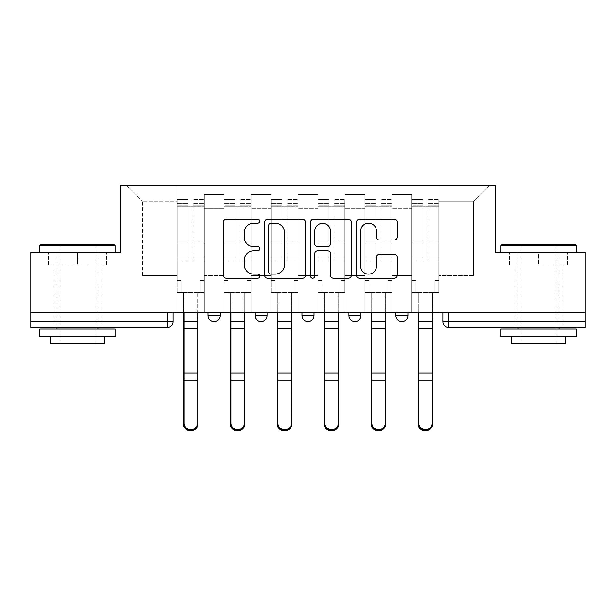 <?xml version="1.0" encoding="UTF-8"?>
<svg xmlns="http://www.w3.org/2000/svg" width="616" height="616" viewBox="0 0 616 616"><rect width="100%" height="100%" fill="white"/><g stroke="black" fill="none" stroke-linecap="round" stroke-linejoin="round"><path stroke-width="0.46" stroke-dasharray="3.08 2.31" d="M259.844 221.236A2.071 2.071 0 0 0 257.781 219.165L226.388 219.165A2.957 2.957 0 0 0 223.431 222.122L223.431 275.298A2.957 2.957 0 0 0 226.388 278.247L257.781 278.247A2.071 2.071 0 0 0 259.844 276.184A2.071 2.071 0 0 0 257.781 274.112L253.715 274.112A9.456 9.456 0 0 1 244.259 264.664L244.259 260.229A9.456 9.456 0 0 1 253.715 250.774L257.781 250.774A2.071 2.071 0 0 0 259.844 248.71A2.071 2.071 0 0 0 257.781 246.639L253.715 246.639A9.456 9.456 0 0 1 244.259 237.183L244.259 232.756A9.456 9.456 0 0 1 253.715 223.3L257.781 223.3A2.071 2.071 0 0 0 259.844 221.236M395.888 312.212L407.923 312.212L395.888 312.212L395.888 315.523L407.923 315.523M360.968 312.212L348.933 312.212L360.968 312.212L360.968 315.523A6.021 6.021 0 0 1 354.955 321.544A6.021 6.021 0 0 1 348.933 315.523L360.968 315.523M301.979 312.212L314.021 312.212L314.021 315.523L301.979 315.523L301.979 312.212L314.021 312.212M255.032 312.212L267.067 312.212L255.032 312.212L255.032 315.523L267.067 315.523A6.021 6.021 0 0 1 261.045 321.544M208.077 312.212L220.112 312.212L208.077 312.212L208.077 315.523L220.112 315.523A6.021 6.021 0 0 1 214.099 321.544M77.454 327.566L53.977 327.566L77.454 327.566M77.454 264.957L48.41 264.957L106.499 264.957L77.454 264.957L77.454 252.321L106.499 252.321L48.41 252.321L115.076 252.321L39.832 252.321L77.454 252.321L77.454 264.957M538.546 327.566L562.023 327.566L538.546 327.566M538.546 264.957L567.59 264.957L538.546 264.957L538.546 252.321L567.59 252.321L509.501 252.321L576.168 252.321L500.923 252.321L538.546 252.321L538.546 264.957M585.2 321.544L585.2 312.212L30.8 312.212L30.8 252.321L120.49 252.321L120.49 185.2L495.51 185.2L495.51 252.321L585.2 252.321L585.2 312.212L442.835 312.212L442.835 321.544A6.021 6.021 0 0 0 448.856 327.566L585.2 327.566L585.2 321.544L442.835 321.544M30.8 312.212L167.144 312.212L30.8 312.212L30.8 327.566L167.144 327.566L167.144 321.544L30.8 321.544M204.165 208.377L204.165 275.498L204.165 208.377L224.024 208.377L224.024 194.533L224.024 275.498L224.024 208.377L204.165 208.377M204.165 312.212L204.165 194.533L224.024 194.533L204.165 194.533L204.165 312.212L204.165 292.654L177.077 292.654L204.165 292.654L204.165 312.212L177.077 312.212L177.077 185.2L438.923 185.2L126.511 185.2L177.077 185.2L177.077 275.498L177.077 201.155L142.465 201.155L177.077 201.155L177.077 185.2L177.077 312.212L177.077 292.654L177.077 312.212L204.165 312.212M224.024 312.212L224.024 194.533L204.165 194.533L224.024 194.533L224.024 312.212L224.024 292.654L251.112 292.654L224.024 292.654L224.024 312.212L251.112 312.212L251.112 194.533L251.112 208.377L251.112 194.533L270.978 194.533L270.978 208.377L270.978 194.533L251.112 194.533L251.112 312.212L251.112 292.654L251.112 312.212L224.024 312.212M251.112 275.498L251.112 208.377L251.112 275.498L270.978 275.498L270.978 208.377L270.978 275.498L251.112 275.498M270.978 312.212L270.978 194.533L251.112 194.533L270.978 194.533L270.978 312.212L270.978 292.654L298.067 292.654L270.978 292.654L270.978 312.212L298.067 312.212L298.067 194.533L298.067 208.377L298.067 194.533L317.933 194.533L317.933 208.377L317.933 194.533L298.067 194.533L298.067 312.212L298.067 292.654L298.067 312.212L270.978 312.212M298.067 275.498L298.067 208.377L298.067 275.498L317.933 275.498L317.933 208.377L317.933 275.498L298.067 275.498M317.933 312.212L317.933 194.533L298.067 194.533L317.933 194.533L317.933 312.212L317.933 292.654L345.022 292.654L317.933 292.654L317.933 312.212L345.022 312.212L345.022 194.533L345.022 208.377L345.022 194.533L364.888 194.533L364.888 208.377L364.888 194.533L345.022 194.533L345.022 312.212L345.022 292.654L345.022 312.212L317.933 312.212M345.022 275.498L345.022 208.377L345.022 275.498L364.888 275.498L364.888 208.377L364.888 275.498L345.022 275.498M364.888 312.212L364.888 194.533L345.022 194.533L364.888 194.533L364.888 312.212L364.888 292.654L391.976 292.654L364.888 292.654L364.888 312.212L391.976 312.212L391.976 194.533L391.976 208.377L391.976 194.533L411.835 194.533L411.835 208.377L411.835 194.533L391.976 194.533L391.976 312.212L391.976 292.654L391.976 312.212L364.888 312.212M391.976 275.498L391.976 208.377L391.976 275.498L411.835 275.498L411.835 208.377L411.835 275.498L391.976 275.498M411.835 312.212L411.835 194.533L391.976 194.533L411.835 194.533L411.835 312.212L411.835 292.654L438.923 292.654L411.835 292.654L411.835 312.212L438.923 312.212L438.923 185.2L489.489 185.2L438.923 185.2L438.923 201.155L473.535 201.155L438.923 201.155L438.923 275.498L438.923 185.2L438.923 312.212L411.835 312.212L438.923 312.212L438.923 292.654L438.923 312.212L411.835 312.212M204.165 275.498L224.024 275.498L204.165 275.498M142.465 275.498L142.465 201.155L142.465 275.498L177.077 275.498L142.465 275.498M473.535 275.498L473.535 201.155L489.489 185.2L473.535 201.155L473.535 275.498L438.923 275.498L473.535 275.498M585.2 312.212L442.835 312.212M167.144 312.212L173.165 312.212L167.144 312.212L167.144 321.544L173.165 321.544M126.511 185.2L142.465 201.155L126.511 185.2M106.499 264.957L106.499 252.321L106.499 264.957M48.41 264.957L48.41 252.321L48.41 264.957M567.59 264.957L567.59 252.321L567.59 264.957M509.501 264.957L509.501 252.321L509.501 264.957M305.413 275.298L305.413 222.122A2.957 2.957 0 0 0 302.464 219.165L267.598 219.165A2.957 2.957 0 0 0 264.649 222.122L264.649 275.298A2.957 2.957 0 0 0 267.598 278.247L302.464 278.247A2.957 2.957 0 0 0 305.413 275.298M270.848 223.3A2.071 2.071 0 0 0 268.784 225.371L268.784 272.049A2.071 2.071 0 0 0 270.848 274.112L275.136 274.112A9.456 9.456 0 0 0 284.584 264.664L284.584 232.756A9.456 9.456 0 0 0 275.136 223.3L270.848 223.3M313.536 219.165L348.402 219.165A2.957 2.957 0 0 1 351.351 222.122L351.351 275.298A2.957 2.957 0 0 1 348.402 278.247L333.479 278.247A2.957 2.957 0 0 1 330.53 275.298L330.53 253.73A2.957 2.957 0 0 0 327.573 250.774L317.679 250.774A2.957 2.957 0 0 0 314.722 253.73L314.722 276.184A2.071 2.071 0 0 1 312.651 278.247A2.071 2.071 0 0 1 310.587 276.184L310.587 222.122A2.957 2.957 0 0 1 313.536 219.165M330.53 231.354A7.9 7.9 0 0 0 322.622 223.446A7.9 7.9 0 0 0 314.722 231.354L314.722 243.682A2.957 2.957 0 0 0 317.679 246.639L327.573 246.639A2.957 2.957 0 0 0 330.53 243.682L330.53 231.354M379.418 239.994L394.34 239.994A2.957 2.957 0 0 0 397.297 237.037L397.297 222.122A2.957 2.957 0 0 0 394.34 219.165L359.482 219.165A2.957 2.957 0 0 0 356.525 222.122L356.525 275.298A2.957 2.957 0 0 0 359.482 278.247L394.34 278.247A2.957 2.957 0 0 0 397.297 275.298L397.297 257.272A2.957 2.957 0 0 0 394.34 254.323L379.418 254.323A2.957 2.957 0 0 0 376.468 257.272L376.468 266.212A7.9 7.9 0 0 1 368.56 274.112A7.9 7.9 0 0 1 360.66 266.212L360.66 231.2A7.9 7.9 0 0 1 368.56 223.3A7.9 7.9 0 0 1 376.468 231.2L376.468 237.037A2.957 2.957 0 0 0 379.418 239.994M190.621 430.792A6.922 6.668 180 0 0 197.243 424.131L197.243 423.084A6.922 6.668 -0 0 1 190.321 429.752A6.922 6.668 -0 0 1 183.399 423.084L183.399 424.131M197.844 312.212L197.844 292.654L200.1 292.654L200.1 280.611L204.011 280.611L204.011 203.257L204.011 257.981L193.178 257.981L204.011 257.981L204.011 261.045L204.011 199.345L204.011 292.654L200.1 292.654L200.1 280.611L204.011 280.611L200.1 280.611L200.1 292.654L197.243 292.654L204.011 292.654L204.011 280.611L200.1 280.611L200.1 292.654L204.011 292.654L197.844 292.654L197.844 424.131M193.178 205.921L193.178 203.257L193.178 206.868L188.057 206.868L204.011 206.868L204.011 203.257L204.011 261.045L193.178 261.045L204.011 261.045L204.011 199.345L204.011 292.654L204.011 206.868L193.178 206.868L204.011 206.868L193.178 206.868L193.178 199.345L193.178 206.868L193.178 203.257L204.011 203.257L193.178 203.257L193.178 243.181L204.011 243.181L193.178 243.181L193.178 261.045L193.178 199.345L204.011 199.345L193.178 199.345L193.178 204.889L204.011 204.889L193.178 204.889L193.178 242.15L204.011 242.15L193.178 242.15L193.178 261.045L193.178 205.921L204.011 205.921L193.178 205.921M183.399 423.084L183.399 292.654L181.135 292.654L181.135 280.611L177.223 280.611L177.223 206.868L188.057 206.868L188.057 203.257L177.223 203.257L188.057 203.257L188.057 206.868L188.057 199.345L177.223 199.345L188.057 199.345L188.057 204.889L177.223 204.889L188.057 204.889L188.057 242.15L177.223 242.15L188.057 242.15L188.057 261.045L177.223 261.045L177.223 199.345L177.223 206.868L177.223 203.257L177.223 205.921L188.057 205.921L188.057 261.045L188.057 257.981L177.223 257.981L177.223 261.045L177.223 199.345L177.223 292.654L177.223 280.611L181.135 280.611L181.135 292.654L177.223 292.654L183.999 292.654L181.135 292.654L181.135 280.611L177.223 280.611L177.223 292.654L181.135 292.654L181.135 280.611L177.223 280.611L177.223 203.257L177.223 257.981L188.057 257.981L188.057 243.181L177.223 243.181L177.223 261.045L188.057 261.045L188.057 199.345L188.057 206.868L177.223 206.868L177.223 292.654L183.399 292.654L183.399 312.212M183.999 312.212L183.999 292.654L183.999 321.544L197.243 321.544L197.243 292.654L197.243 424.131M183.399 321.544L197.243 321.544L197.243 423.084M188.057 205.921L188.057 243.181L177.223 243.181L177.223 205.921L188.057 205.921M197.844 321.544L183.999 321.544L183.999 424.131M237.568 430.792A6.922 6.668 180 0 0 244.19 424.131L244.19 423.084A6.922 6.668 -0 0 1 237.268 429.752A6.922 6.668 -0 0 1 230.345 423.084L230.345 424.131M244.798 312.212L244.798 292.654L247.055 292.654L247.055 280.611L250.966 280.611L250.966 203.257L250.966 257.981L240.132 257.981L250.966 257.981L250.966 261.045L250.966 199.345L250.966 292.654L247.055 292.654L247.055 280.611L250.966 280.611L247.055 280.611L247.055 292.654L244.19 292.654L250.966 292.654L250.966 280.611L247.055 280.611L247.055 292.654L250.966 292.654L244.798 292.654L244.798 424.131M240.132 205.921L240.132 203.257L240.132 206.868L235.012 206.868L250.966 206.868L250.966 203.257L250.966 261.045L240.132 261.045L250.966 261.045L250.966 199.345L250.966 292.654L250.966 206.868L240.132 206.868L250.966 206.868L240.132 206.868L240.132 199.345L240.132 206.868L240.132 203.257L250.966 203.257L240.132 203.257L240.132 243.181L250.966 243.181L240.132 243.181L240.132 261.045L240.132 199.345L250.966 199.345L240.132 199.345L240.132 204.889L250.966 204.889L240.132 204.889L240.132 242.15L250.966 242.15L240.132 242.15L240.132 261.045L240.132 205.921L250.966 205.921L240.132 205.921M230.345 423.084L230.345 292.654L228.089 292.654L228.089 280.611L224.178 280.611L224.178 206.868L235.012 206.868L235.012 203.257L224.178 203.257L235.012 203.257L235.012 206.868L235.012 199.345L224.178 199.345L235.012 199.345L235.012 204.889L224.178 204.889L235.012 204.889L235.012 242.15L224.178 242.15L235.012 242.15L235.012 261.045L224.178 261.045L224.178 199.345L224.178 206.868L224.178 203.257L224.178 205.921L235.012 205.921L235.012 261.045L235.012 257.981L224.178 257.981L224.178 261.045L224.178 199.345L224.178 292.654L224.178 280.611L228.089 280.611L228.089 292.654L224.178 292.654L230.946 292.654L228.089 292.654L228.089 280.611L224.178 280.611L224.178 292.654L228.089 292.654L228.089 280.611L224.178 280.611L224.178 203.257L224.178 257.981L235.012 257.981L235.012 243.181L224.178 243.181L224.178 261.045L235.012 261.045L235.012 199.345L235.012 206.868L224.178 206.868L224.178 292.654L230.345 292.654L230.345 312.212M230.946 312.212L230.946 292.654L230.946 321.544L244.19 321.544L244.19 292.654L244.19 424.131M230.345 321.544L244.19 321.544L244.19 423.084M284.523 430.792A6.922 6.668 180 0 0 291.145 424.131L291.145 423.084A6.922 6.668 -0 0 1 284.222 429.752A6.922 6.668 -0 0 1 277.3 423.084L277.3 424.131M291.745 312.212L291.745 292.654L294.001 292.654L294.001 280.611L297.921 280.611L297.921 203.257L297.921 257.981L287.079 257.981L297.921 257.981L297.921 261.045L297.921 199.345L297.921 292.654L294.001 292.654L294.001 280.611L297.921 280.611L294.001 280.611L294.001 292.654L291.145 292.654L297.921 292.654L297.921 280.611L294.001 280.611L294.001 292.654L297.921 292.654L291.745 292.654L291.745 424.131M287.079 205.921L287.079 203.257L287.079 206.868L281.966 206.868L297.921 206.868L297.921 203.257L297.921 261.045L287.079 261.045L297.921 261.045L297.921 199.345L297.921 292.654L297.921 206.868L287.079 206.868L297.921 206.868L287.079 206.868L287.079 199.345L287.079 206.868L287.079 203.257L297.921 203.257L287.079 203.257L287.079 243.181L297.921 243.181L287.079 243.181L287.079 261.045L287.079 199.345L297.921 199.345L287.079 199.345L287.079 204.889L297.921 204.889L287.079 204.889L287.079 242.15L297.921 242.15L287.079 242.15L287.079 261.045L287.079 205.921L297.921 205.921L287.079 205.921M277.3 423.084L277.3 292.654L275.044 292.654L275.044 280.611L271.132 280.611L271.132 206.868L281.966 206.868L281.966 203.257L271.132 203.257L281.966 203.257L281.966 206.868L281.966 199.345L271.132 199.345L281.966 199.345L281.966 204.889L271.132 204.889L281.966 204.889L281.966 242.15L271.132 242.15L281.966 242.15L281.966 261.045L271.132 261.045L271.132 199.345L271.132 206.868L271.132 203.257L271.132 205.921L281.966 205.921L281.966 261.045L281.966 257.981L271.132 257.981L271.132 261.045L271.132 199.345L271.132 292.654L271.132 280.611L275.044 280.611L275.044 292.654L271.132 292.654L277.901 292.654L275.044 292.654L275.044 280.611L271.132 280.611L271.132 292.654L275.044 292.654L275.044 280.611L271.132 280.611L271.132 203.257L271.132 257.981L281.966 257.981L281.966 243.181L271.132 243.181L271.132 261.045L281.966 261.045L281.966 199.345L281.966 206.868L271.132 206.868L271.132 292.654L277.3 292.654L277.3 312.212M277.901 312.212L277.901 292.654L277.901 321.544L291.145 321.544L291.145 292.654L291.145 424.131M277.3 321.544L291.145 321.544L291.145 423.084M235.012 205.921L235.012 243.181L224.178 243.181L224.178 205.921L235.012 205.921M244.798 321.544L230.946 321.544L230.946 424.131M281.966 205.921L281.966 243.181L271.132 243.181L271.132 205.921L281.966 205.921M291.745 321.544L277.901 321.544L277.901 424.131M114.168 244.798L40.733 244.798M39.832 245.699L115.076 245.699M39.832 336.59L115.076 336.59M39.832 329.067L115.076 329.067M50.366 343.512L104.543 343.512M77.454 245.699L94.91 245.699L77.454 245.699M575.267 244.798L501.832 244.798M500.923 245.699L576.168 245.699M500.923 336.59L576.168 336.59M500.923 329.067L576.168 329.067M511.457 343.512L565.634 343.512M538.546 245.699L556.002 245.699L538.546 245.699M331.477 430.792A6.922 6.668 180 0 0 338.099 424.131L338.099 423.084A6.922 6.668 -0 0 1 331.177 429.752A6.922 6.668 -0 0 1 324.255 423.084L324.255 424.131M338.7 312.212L338.7 292.654L340.956 292.654L340.956 280.611L344.868 280.611L344.868 203.257L344.868 257.981L334.034 257.981L344.868 257.981L344.868 261.045L344.868 199.345L344.868 292.654L340.956 292.654L340.956 280.611L344.868 280.611L340.956 280.611L340.956 292.654L338.099 292.654L344.868 292.654L344.868 280.611L340.956 280.611L340.956 292.654L344.868 292.654L338.7 292.654L338.7 424.131M334.034 205.921L334.034 203.257L334.034 206.868L328.921 206.868L344.868 206.868L344.868 203.257L344.868 261.045L334.034 261.045L344.868 261.045L344.868 199.345L344.868 292.654L344.868 206.868L334.034 206.868L344.868 206.868L334.034 206.868L334.034 199.345L334.034 206.868L334.034 203.257L344.868 203.257L334.034 203.257L334.034 243.181L344.868 243.181L334.034 243.181L334.034 261.045L334.034 199.345L344.868 199.345L334.034 199.345L334.034 204.889L344.868 204.889L334.034 204.889L334.034 242.15L344.868 242.15L334.034 242.15L334.034 261.045L334.034 205.921L344.868 205.921L334.034 205.921M324.255 423.084L324.255 292.654L321.999 292.654L321.999 280.611L318.079 280.611L318.079 206.868L328.921 206.868L328.921 203.257L318.079 203.257L328.921 203.257L328.921 206.868L328.921 199.345L318.079 199.345L328.921 199.345L328.921 204.889L318.079 204.889L328.921 204.889L328.921 242.15L318.079 242.15L328.921 242.15L328.921 261.045L318.079 261.045L318.079 199.345L318.079 206.868L318.079 203.257L318.079 205.921L328.921 205.921L328.921 261.045L328.921 257.981L318.079 257.981L318.079 261.045L318.079 199.345L318.079 292.654L318.079 280.611L321.999 280.611L321.999 292.654L318.079 292.654L324.855 292.654L321.999 292.654L321.999 280.611L318.079 280.611L318.079 292.654L321.999 292.654L321.999 280.611L318.079 280.611L318.079 203.257L318.079 257.981L328.921 257.981L328.921 243.181L318.079 243.181L318.079 261.045L328.921 261.045L328.921 199.345L328.921 206.868L318.079 206.868L318.079 292.654L324.255 292.654L324.255 312.212M324.855 312.212L324.855 292.654L324.855 321.544L338.099 321.544L338.099 292.654L338.099 424.131M324.255 321.544L338.099 321.544L338.099 423.084M378.432 430.792A6.922 6.668 180 0 0 385.054 424.131L385.054 423.084A6.922 6.668 -0 0 1 378.124 429.752A6.922 6.668 -0 0 1 371.202 423.084L371.202 424.131M385.655 312.212L385.655 292.654L387.911 292.654L387.911 280.611L391.822 280.611L391.822 203.257L391.822 257.981L380.988 257.981L391.822 257.981L391.822 261.045L391.822 199.345L391.822 292.654L387.911 292.654L387.911 280.611L391.822 280.611L387.911 280.611L387.911 292.654L385.054 292.654L391.822 292.654L391.822 280.611L387.911 280.611L387.911 292.654L391.822 292.654L385.655 292.654L385.655 424.131M380.988 205.921L380.988 203.257L380.988 206.868L375.868 206.868L391.822 206.868L391.822 203.257L391.822 261.045L380.988 261.045L391.822 261.045L391.822 199.345L391.822 292.654L391.822 206.868L380.988 206.868L391.822 206.868L380.988 206.868L380.988 199.345L380.988 206.868L380.988 203.257L391.822 203.257L380.988 203.257L380.988 243.181L391.822 243.181L380.988 243.181L380.988 261.045L380.988 199.345L391.822 199.345L380.988 199.345L380.988 204.889L391.822 204.889L380.988 204.889L380.988 242.15L391.822 242.15L380.988 242.15L380.988 261.045L380.988 205.921L391.822 205.921L380.988 205.921M371.202 423.084L371.202 292.654L368.945 292.654L368.945 280.611L365.034 280.611L365.034 206.868L375.868 206.868L375.868 203.257L365.034 203.257L375.868 203.257L375.868 206.868L375.868 199.345L365.034 199.345L375.868 199.345L375.868 204.889L365.034 204.889L375.868 204.889L375.868 242.15L365.034 242.15L375.868 242.15L375.868 261.045L365.034 261.045L365.034 199.345L365.034 206.868L365.034 203.257L365.034 205.921L375.868 205.921L375.868 261.045L375.868 257.981L365.034 257.981L365.034 261.045L365.034 199.345L365.034 292.654L365.034 280.611L368.945 280.611L368.945 292.654L365.034 292.654L371.81 292.654L368.945 292.654L368.945 280.611L365.034 280.611L365.034 292.654L368.945 292.654L368.945 280.611L365.034 280.611L365.034 203.257L365.034 257.981L375.868 257.981L375.868 243.181L365.034 243.181L365.034 261.045L375.868 261.045L375.868 199.345L375.868 206.868L365.034 206.868L365.034 292.654L371.202 292.654L371.202 312.212M371.81 312.212L371.81 292.654L371.81 321.544L385.054 321.544L385.054 292.654L385.054 424.131M371.202 321.544L385.054 321.544L385.054 423.084M425.379 430.792A6.922 6.668 180 0 0 432.001 424.131L432.001 423.084A6.922 6.668 -0 0 1 425.078 429.752A6.922 6.668 -0 0 1 418.156 423.084L418.156 424.131M432.601 312.212L432.601 292.654L434.865 292.654L434.865 280.611L438.777 280.611L438.777 203.257L438.777 257.981L427.943 257.981L438.777 257.981L438.777 261.045L438.777 199.345L438.777 292.654L434.865 292.654L434.865 280.611L438.777 280.611L434.865 280.611L434.865 292.654L432.001 292.654L438.777 292.654L438.777 280.611L434.865 280.611L434.865 292.654L438.777 292.654L432.601 292.654L432.601 424.131M427.943 205.921L427.943 203.257L427.943 206.868L422.822 206.868L438.777 206.868L438.777 203.257L438.777 261.045L427.943 261.045L438.777 261.045L438.777 199.345L438.777 292.654L438.777 206.868L427.943 206.868L438.777 206.868L427.943 206.868L427.943 199.345L427.943 206.868L427.943 203.257L438.777 203.257L427.943 203.257L427.943 243.181L438.777 243.181L427.943 243.181L427.943 261.045L427.943 199.345L438.777 199.345L427.943 199.345L427.943 204.889L438.777 204.889L427.943 204.889L427.943 242.15L438.777 242.15L427.943 242.15L427.943 261.045L427.943 205.921L438.777 205.921L427.943 205.921M418.156 423.084L418.156 292.654L415.9 292.654L415.9 280.611L411.988 280.611L411.988 206.868L422.822 206.868L422.822 203.257L411.988 203.257L422.822 203.257L422.822 206.868L422.822 199.345L411.988 199.345L422.822 199.345L422.822 204.889L411.988 204.889L422.822 204.889L422.822 242.15L411.988 242.15L422.822 242.15L422.822 261.045L411.988 261.045L411.988 199.345L411.988 206.868L411.988 203.257L411.988 205.921L422.822 205.921L422.822 261.045L422.822 257.981L411.988 257.981L411.988 261.045L411.988 199.345L411.988 292.654L411.988 280.611L415.9 280.611L415.9 292.654L411.988 292.654L418.757 292.654L415.9 292.654L415.9 280.611L411.988 280.611L411.988 292.654L415.9 292.654L415.9 280.611L411.988 280.611L411.988 203.257L411.988 257.981L422.822 257.981L422.822 243.181L411.988 243.181L411.988 261.045L422.822 261.045L422.822 199.345L422.822 206.868L411.988 206.868L411.988 292.654L418.156 292.654L418.156 312.212M418.757 312.212L418.757 292.654L418.757 321.544L432.001 321.544L432.001 292.654L432.001 424.131M418.156 321.544L432.001 321.544L432.001 423.084M328.921 205.921L328.921 243.181L318.079 243.181L318.079 205.921L328.921 205.921M338.7 321.544L324.855 321.544L324.855 424.131M375.868 205.921L375.868 243.181L365.034 243.181L365.034 205.921L375.868 205.921M385.655 321.544L371.81 321.544L371.81 424.131M422.822 205.921L422.822 243.181L411.988 243.181L411.988 205.921L422.822 205.921M432.601 321.544L418.757 321.544L418.757 424.131M411.835 208.377L391.976 208.377L411.835 208.377M364.888 208.377L345.022 208.377L364.888 208.377M317.933 208.377L298.067 208.377L317.933 208.377M270.978 208.377L251.112 208.377L270.978 208.377M448.856 312.212L448.856 327.566M177.223 206.868L188.057 206.868L177.223 206.868M183.399 372.957L197.243 372.957M183.399 328.813L197.243 328.813M183.399 380.203L197.243 380.203M197.844 381.242L197.243 381.242M197.844 371.456L197.243 371.456M197.844 327.312L197.243 327.312M224.178 206.868L235.012 206.868L224.178 206.868M230.345 372.957L244.19 372.957M230.345 328.813L244.19 328.813M230.345 380.203L244.19 380.203M244.798 381.242L244.19 381.242M244.798 371.456L244.19 371.456M244.798 327.312L244.19 327.312M271.132 206.868L281.966 206.868L271.132 206.868M277.3 372.957L291.145 372.957M277.3 328.813L291.145 328.813M277.3 380.203L291.145 380.203M291.745 381.242L291.145 381.242M291.745 371.456L291.145 371.456M291.745 327.312L291.145 327.312M318.079 206.868L328.921 206.868L318.079 206.868M324.255 372.957L338.099 372.957M324.255 328.813L338.099 328.813M324.255 380.203L338.099 380.203M338.7 381.242L338.099 381.242M338.7 371.456L338.099 371.456M338.7 327.312L338.099 327.312M365.034 206.868L375.868 206.868L365.034 206.868M371.202 372.957L385.054 372.957M371.202 328.813L385.054 328.813M371.202 380.203L385.054 380.203M385.655 381.242L385.054 381.242M385.655 371.456L385.054 371.456M385.655 327.312L385.054 327.312M411.988 206.868L422.822 206.868L411.988 206.868M418.156 372.957L432.001 372.957M418.156 328.813L432.001 328.813M418.156 380.203L432.001 380.203M432.601 381.242L432.001 381.242M432.601 371.456L432.001 371.456M432.601 327.312L432.001 327.312M53.977 264.957L53.977 327.566M515.076 264.957L515.076 327.566M562.023 264.957L562.023 327.566M100.924 264.957L100.924 327.566M59.998 343.512L59.998 245.699L59.09 244.798M97.921 327.566L97.921 252.321M56.988 327.566L56.988 252.321M95.811 244.798L94.91 245.699L94.91 343.512M521.09 343.512L521.09 245.699L520.189 244.798M559.012 327.566L559.012 252.321M518.079 327.566L518.079 252.321M556.91 244.798L556.002 245.699L556.002 343.512"/><path stroke-width="0.92" d="M259.844 221.236A2.071 2.071 0 0 0 257.781 219.165L226.388 219.165A2.957 2.957 0 0 0 223.431 222.122L223.431 275.298A2.957 2.957 0 0 0 226.388 278.247L257.781 278.247A2.071 2.071 0 0 0 259.844 276.184A2.071 2.071 0 0 0 257.781 274.112L253.715 274.112A9.456 9.456 0 0 1 244.259 264.664L244.259 260.229A9.456 9.456 0 0 1 253.715 250.774L257.781 250.774A2.071 2.071 0 0 0 259.844 248.71A2.071 2.071 0 0 0 257.781 246.639L253.715 246.639A9.456 9.456 0 0 1 244.259 237.183L244.259 232.756A9.456 9.456 0 0 1 253.715 223.3L257.781 223.3A2.071 2.071 0 0 0 259.844 221.236M348.933 312.212L348.933 315.523L360.968 315.523A6.021 6.021 0 0 1 354.955 321.544A6.021 6.021 0 0 1 348.933 315.523L348.933 312.212M394.34 239.994A2.957 2.957 0 0 0 397.297 237.037L397.297 222.122A2.957 2.957 0 0 0 394.34 219.165L359.482 219.165A2.957 2.957 0 0 0 356.525 222.122L356.525 275.298A2.957 2.957 0 0 0 359.482 278.247L394.34 278.247A2.957 2.957 0 0 0 397.297 275.298L397.297 257.272A2.957 2.957 0 0 0 394.34 254.323L379.418 254.323A2.957 2.957 0 0 0 376.468 257.272L376.468 266.212A7.9 7.9 0 0 1 368.56 274.112A7.9 7.9 0 0 1 360.66 266.212L360.66 231.2A7.9 7.9 0 0 1 368.56 223.3A7.9 7.9 0 0 1 376.468 231.2L376.468 237.037A2.957 2.957 0 0 0 379.418 239.994L394.34 239.994M30.8 312.212L30.8 252.321L120.49 252.321L120.49 185.2L495.51 185.2L495.51 252.321L585.2 252.321L585.2 312.212L30.8 312.212L30.8 321.544L173.165 321.544L173.165 312.212L173.165 321.544A6.021 6.021 0 0 1 167.144 327.566L30.8 327.566L30.8 321.544M305.413 222.122A2.957 2.957 0 0 0 302.464 219.165L267.598 219.165A2.957 2.957 0 0 0 264.649 222.122L264.649 275.298A2.957 2.957 0 0 0 267.598 278.247L302.464 278.247A2.957 2.957 0 0 0 305.413 275.298L305.413 222.122M313.536 219.165L348.402 219.165A2.957 2.957 0 0 1 351.351 222.122L351.351 275.298A2.957 2.957 0 0 1 348.402 278.247L333.479 278.247A2.957 2.957 0 0 1 330.53 275.298L330.53 253.73A2.957 2.957 0 0 0 327.573 250.774L317.679 250.774A2.957 2.957 0 0 0 314.722 253.73L314.722 276.184A2.071 2.071 0 0 1 312.651 278.247A2.071 2.071 0 0 1 310.587 276.184L310.587 222.122A2.957 2.957 0 0 1 313.536 219.165M442.835 312.212L442.835 321.544L585.2 321.544L585.2 327.566L448.856 327.566A6.021 6.021 0 0 1 442.835 321.544M585.2 312.212L585.2 321.544M407.923 312.212L407.923 315.523A6.021 6.021 0 0 1 401.902 321.544A6.021 6.021 0 0 1 395.888 315.523A6.021 6.021 0 0 0 401.902 321.544A6.021 6.021 0 0 0 407.923 315.523L407.923 312.212M395.888 312.212L395.888 315.523L407.923 315.523M360.968 312.212L360.968 315.523M314.021 312.212L314.021 315.523A6.021 6.021 0 0 1 308 321.544A6.021 6.021 0 0 1 301.979 315.523A6.021 6.021 0 0 0 308 321.544A6.021 6.021 0 0 0 314.021 315.523L301.979 315.523L301.979 312.212M255.032 312.212L255.032 315.523L267.067 315.523L267.067 312.212L267.067 315.523A6.021 6.021 0 0 1 261.045 321.544A6.021 6.021 0 0 1 255.032 315.523A6.021 6.021 0 0 0 261.045 321.544M208.077 312.212L208.077 315.523L220.112 315.523L220.112 312.212L220.112 315.523A6.021 6.021 0 0 1 214.099 321.544A6.021 6.021 0 0 1 208.077 315.523A6.021 6.021 0 0 0 214.099 321.544M167.144 312.212L167.144 327.566A6.021 6.021 0 0 0 173.165 321.544M270.848 223.3A2.071 2.071 0 0 0 268.784 225.371L268.784 272.049A2.071 2.071 0 0 0 270.848 274.112L275.136 274.112A9.456 9.456 0 0 0 284.584 264.664L284.584 232.756A9.456 9.456 0 0 0 275.136 223.3L270.848 223.3M330.53 231.354A7.9 7.9 0 0 0 322.622 223.446A7.9 7.9 0 0 0 314.722 231.354L314.722 243.682A2.957 2.957 0 0 0 317.679 246.639L327.573 246.639A2.957 2.957 0 0 0 330.53 243.682L330.53 231.354M183.399 312.212L183.399 424.131A6.922 6.668 180 0 0 190.621 430.792M197.844 423.084L197.844 424.131A6.922 6.668 180 0 1 190.922 430.8A6.922 6.668 180 0 1 183.999 424.131L183.999 423.084A6.922 6.668 0 0 0 190.922 429.752A6.922 6.668 0 0 0 197.844 423.084L197.844 380.203L183.999 380.203L183.999 423.084M183.999 312.212L183.999 380.203M197.844 312.212L197.844 380.203M230.345 312.212L230.345 424.131A6.922 6.668 180 0 0 237.568 430.792M277.3 312.212L277.3 424.131A6.922 6.668 180 0 0 284.523 430.792M244.798 423.084L244.798 424.131A6.922 6.668 180 0 1 237.876 430.8A6.922 6.668 180 0 1 230.946 424.131L230.946 423.084A6.922 6.668 0 0 0 237.876 429.752A6.922 6.668 0 0 0 244.798 423.084L244.798 380.203L230.946 380.203L230.946 423.084M230.946 312.212L230.946 380.203M244.798 312.212L244.798 380.203M291.745 423.084L291.745 424.131A6.922 6.668 180 0 1 284.823 430.8A6.922 6.668 180 0 1 277.901 424.131L277.901 423.084A6.922 6.668 0 0 0 284.823 429.752A6.922 6.668 0 0 0 291.745 423.084L291.745 380.203L277.901 380.203L277.901 423.084M277.901 312.212L277.901 380.203M291.745 312.212L291.745 380.203M39.832 245.699L40.733 244.798L114.168 244.798L115.076 245.699L39.832 245.699L39.832 252.321M115.076 336.59L39.832 336.59L39.832 329.067L115.076 329.067L115.076 336.59M104.543 336.59L104.543 343.512L50.366 343.512L50.366 336.59M500.923 245.699L501.832 244.798L575.267 244.798L576.168 245.699L500.923 245.699L500.923 252.321M576.168 336.59L500.923 336.59L500.923 329.067L576.168 329.067L576.168 336.59M565.634 336.59L565.634 343.512L511.457 343.512L511.457 336.59M324.255 312.212L324.255 424.131A6.922 6.668 180 0 0 331.477 430.792M371.202 312.212L371.202 424.131A6.922 6.668 180 0 0 378.432 430.792M418.156 312.212L418.156 424.131A6.922 6.668 180 0 0 425.379 430.792M338.7 423.084L338.7 424.131A6.922 6.668 180 0 1 331.778 430.8A6.922 6.668 180 0 1 324.855 424.131L324.855 423.084A6.922 6.668 0 0 0 331.778 429.752A6.922 6.668 0 0 0 338.7 423.084L338.7 380.203L324.855 380.203L324.855 423.084M324.855 312.212L324.855 380.203M338.7 312.212L338.7 380.203M385.655 423.084L385.655 424.131A6.922 6.668 180 0 1 378.732 430.8A6.922 6.668 180 0 1 371.81 424.131L371.81 423.084A6.922 6.668 0 0 0 378.732 429.752A6.922 6.668 0 0 0 385.655 423.084L385.655 380.203L371.81 380.203L371.81 423.084M371.81 312.212L371.81 380.203M385.655 312.212L385.655 380.203M432.601 423.084L432.601 424.131A6.922 6.668 180 0 1 425.679 430.8A6.922 6.668 180 0 1 418.757 424.131L418.757 423.084A6.922 6.668 0 0 0 425.679 429.752A6.922 6.668 0 0 0 432.601 423.084L432.601 380.203L418.757 380.203L418.757 423.084M418.757 312.212L418.757 380.203M432.601 312.212L432.601 380.203M448.856 312.212L448.856 327.566M183.399 321.544L197.844 321.544M183.399 381.242L183.999 381.242M183.399 371.456L183.999 371.456M183.399 327.312L183.999 327.312M197.844 372.957L183.999 372.957M197.844 328.813L183.999 328.813M230.345 321.544L244.798 321.544M230.345 381.242L230.946 381.242M230.345 371.456L230.946 371.456M230.345 327.312L230.946 327.312M277.3 321.544L291.745 321.544M277.3 381.242L277.901 381.242M277.3 371.456L277.901 371.456M277.3 327.312L277.901 327.312M244.798 372.957L230.946 372.957M244.798 328.813L230.946 328.813M291.745 372.957L277.901 372.957M291.745 328.813L277.901 328.813M324.255 321.544L338.7 321.544M324.255 381.242L324.855 381.242M324.255 371.456L324.855 371.456M324.255 327.312L324.855 327.312M371.202 321.544L385.655 321.544M371.202 381.242L371.81 381.242M371.202 371.456L371.81 371.456M371.202 327.312L371.81 327.312M418.156 321.544L432.601 321.544M418.156 381.242L418.757 381.242M418.156 371.456L418.757 371.456M418.156 327.312L418.757 327.312M338.7 372.957L324.855 372.957M338.7 328.813L324.855 328.813M385.655 372.957L371.81 372.957M385.655 328.813L371.81 328.813M432.601 372.957L418.757 372.957M432.601 328.813L418.757 328.813M115.076 252.321L115.076 245.699M97.921 329.067L97.921 327.566M56.988 329.067L56.988 327.566M576.168 252.321L576.168 245.699M559.012 329.067L559.012 327.566M518.079 329.067L518.079 327.566"/></g></svg>
